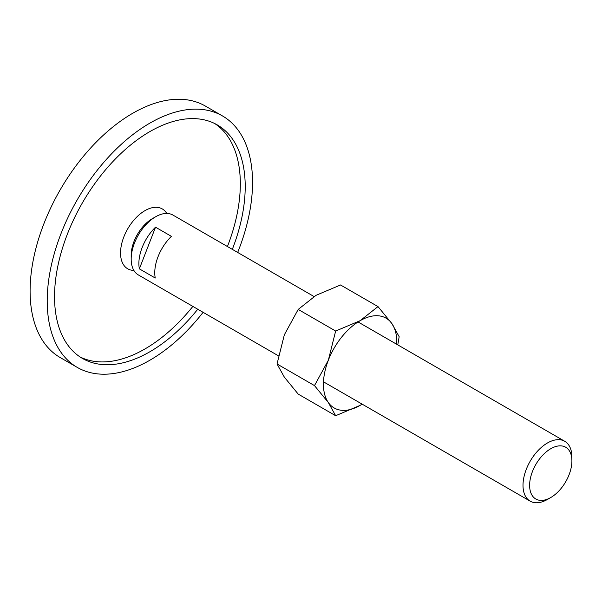 <?xml version="1.0" encoding="UTF-8"?>
<svg xmlns="http://www.w3.org/2000/svg" width="602" height="602" viewBox="0 0 602 602"><rect width="100%" height="100%" fill="white"/><g stroke="black" fill="none" stroke-linecap="round" stroke-linejoin="round"><path stroke-width="0.9" d="M133.862 270.411A34.57 19.956 -60 0 1 120.543 252.968A34.57 19.956 -60 0 1 139.265 214.718A34.57 19.956 -60 0 1 166.754 213.439M77.282 367.416L60.17 357.535A145.195 83.829 -60 0 1 30.1 291.075A145.195 83.829 -60 0 1 93.476 144.954A145.195 83.829 -60 0 1 205.365 106.057L222.469 115.938A145.195 83.829 120 0 0 110.587 154.834A145.195 83.829 120 0 0 47.212 300.947A145.195 83.829 120 0 0 77.282 367.416A145.195 83.829 120 0 0 203.1 312.325M237.67 252.449A145.195 83.829 120 0 0 252.547 182.406A145.195 83.829 120 0 0 222.469 115.938M80.066 356.948A134.818 77.839 120 0 0 192.858 306.41M227.428 246.534A134.818 77.839 120 0 0 240.318 183.813A134.818 77.839 120 0 0 214.801 123.583M197.749 309.232A134.818 77.839 -60 0 1 82.466 358.438A134.818 77.839 -60 0 1 54.541 296.718A134.818 77.839 -60 0 1 113.394 161.035A134.818 77.839 -60 0 1 217.284 124.915A134.818 77.839 -60 0 1 245.21 186.635A134.818 77.839 -60 0 1 232.319 249.356M358.055 321.95L564.744 441.281A34.57 19.956 120 0 1 571.9 457.106L571.9 460.921A29.889 17.255 120 0 0 550.762 448.723A29.889 17.255 120 0 0 529.625 485.332A29.889 17.255 120 0 0 550.762 497.53A29.889 17.255 120 0 0 571.9 460.921M564.744 441.281A34.57 19.956 120 0 0 538.098 450.537A34.57 19.956 120 0 0 523.01 485.332A34.57 19.956 120 0 0 530.174 501.157A34.57 19.956 120 0 0 547.459 499.442L550.762 497.53M314.033 296.538L172.917 215.057A34.57 19.956 120 0 0 155.632 216.773A34.57 19.956 120 0 0 131.183 259.108L131.183 255.293A29.889 17.255 120 0 1 152.321 218.684L155.632 216.773M138.874 263.548A34.57 19.956 -60 0 1 155.527 227.187L171.419 236.36A34.57 19.956 120 0 0 154.767 272.721A34.57 19.956 120 0 0 155.248 278.026L139.363 268.853A34.57 19.956 -60 0 1 138.874 263.548M155.527 227.187L139.363 268.853M131.183 259.108A34.57 19.956 120 0 0 138.347 274.933L278.41 355.805M397.787 344.886L399.164 336.714L391.849 323.545L377.996 306.591L360.101 320.708L335.653 331.04L328.346 360.207L314.485 385.604L328.346 402.55L335.653 415.719L360.101 405.387A51.855 29.934 120 0 0 362.141 404.145M396.71 344.269A51.855 29.934 120 0 0 396.763 341.876A51.855 29.934 120 0 0 391.849 323.545A51.855 29.934 120 0 0 360.101 320.708A51.855 29.934 120 0 0 328.346 360.207A51.855 29.934 120 0 0 323.432 384.219A51.855 29.934 120 0 0 328.346 402.55A51.855 29.934 120 0 0 360.101 405.387L362.163 404.153M335.653 415.719L298.201 394.092L284.347 377.145L277.033 363.977L284.347 334.81L298.201 309.42L316.095 295.304L340.544 284.972L377.996 306.591M298.201 309.42L335.653 331.04M277.033 363.977L314.485 385.604M323.485 381.826L530.174 501.157"/></g></svg>
